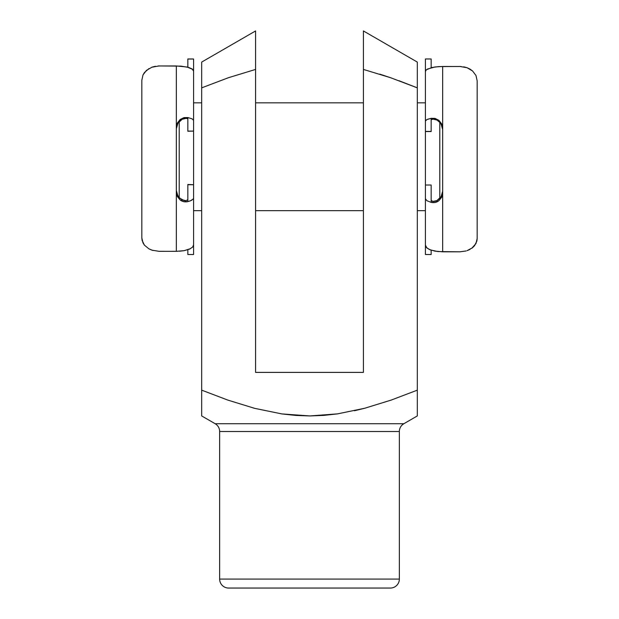 <?xml version="1.0" encoding="UTF-8"?>
<svg xmlns="http://www.w3.org/2000/svg" width="619" height="619" viewBox="0 0 619 619"><rect width="100%" height="100%" fill="white"/><g stroke="black" fill="none" stroke-linecap="round" stroke-linejoin="round"><path stroke-width="0.93" d="M417.322 415.101L417.322 415.937L403.851 423.721L215.149 423.721A8.983 8.983 0 0 1 219.644 431.497L219.644 579.067A8.983 8.983 0 0 0 228.628 588.05L390.372 588.05A8.983 8.983 0 0 0 399.356 579.067L219.644 579.067L399.356 579.067L399.356 431.497A8.983 8.983 0 0 1 403.851 423.721L417.322 415.937L417.322 390.148L391.285 400.052L364.645 408.269L337.579 413.863L323.838 415.388L309.941 415.937L295.89 415.442L281.947 413.933L254.626 408.339L227.877 400.106L201.678 390.148L201.678 415.937L215.149 423.721L403.851 423.721A8.983 8.983 0 0 0 399.356 431.497L219.644 431.497A8.983 8.983 0 0 0 215.149 423.721L201.678 415.937L201.678 415.101M354.424 410.745L364.645 408.269L391.285 400.052L417.322 390.148L417.322 415.937M417.322 62.078L417.322 62.596L417.322 62.078L363.415 30.95L417.322 62.078L417.322 87.859L390.705 77.754L363.415 69.421L390.682 77.746L379.718 74.118M390.682 77.746L417.322 87.859L417.322 390.148L417.322 87.859L399.015 80.733M417.322 69.8L417.322 76.88M417.322 87.859L417.322 66.643M417.322 64.105L417.322 62.72M363.415 35.02L363.415 35.948M363.415 44.583L363.415 42.409M363.415 50.325L363.415 48.499M363.415 56.453L363.415 55.246M417.322 411.302L417.322 413.902M417.322 401.127L417.322 408.323M201.678 408.285L201.678 401.127M201.678 415.937L201.678 411.302M388.817 588.05L228.628 588.05A8.983 8.983 0 0 1 219.644 579.067L219.644 431.497L399.356 431.497L399.356 579.067A8.983 8.983 0 0 1 390.372 588.05L228.628 588.05M201.678 413.91L201.678 64.159L201.678 390.148L227.877 400.106L254.626 408.339L281.947 413.933L309.941 415.937L337.579 413.863L364.645 408.269L391.285 400.052L364.645 408.269M363.415 31.229L363.415 372.398L255.585 372.398L255.585 31.198M417.322 390.148L391.285 400.052M255.585 69.196L255.585 372.398L363.415 372.398L363.415 69.421L390.705 77.754M201.678 62.596L201.678 64.159M201.678 62.565L201.678 62.078L255.585 30.95M201.678 64.105L201.678 63.393M201.678 69.668L201.678 67.889M201.678 70.434L201.678 69.746M255.585 54.093L255.585 69.421L228.318 77.746L201.678 87.859M255.585 42.123L255.585 44.576M255.585 47.965L255.585 50.271M255.585 35.128L255.585 32.087M255.585 44.661L255.585 39.469M363.415 39.399L363.415 69.421M439.792 122.314L439.792 198.382L439.792 122.314M193.585 210.661L201.678 210.661L193.585 210.661L193.585 102.831L201.678 102.831M255.585 210.661L363.415 210.661L255.585 210.661M425.415 210.661L417.322 210.661L425.415 210.661L425.415 102.831L417.322 102.831L425.415 102.831M363.415 102.831L255.585 102.831L363.415 102.831M179.208 197.639L179.208 121.548L179.208 197.639M193.585 126.794L193.585 186.698M425.415 186.698L425.415 126.794M158.781 251.322L176.338 251.329L176.338 127.607L177.336 123.096L180.106 119.521L183.951 117.625L187.836 117.556L187.836 131.104L193.585 131.104L187.836 131.236L187.836 117.556L192.091 118.84L193.585 120.38L193.585 58.983L187.836 58.983L193.585 59.022L187.836 59.022L187.836 67.2L187.836 59.022M180.702 120.21L182.087 119.312L177.877 123.313L176.338 128.853L176.632 126.361L178.125 122.933L180.702 120.21M181.738 199.628L178.845 197.229L176.98 194.072L176.338 190.466L177.877 195.898L179.703 198.126L184.168 200.587L186.064 200.688L187.836 199.689L187.836 201.624L187.836 184.717L193.585 184.717L193.585 198.095L193.205 199.086L190.273 200.889L187.836 201.624L183.951 201.709L180.098 199.929L177.328 196.447L176.338 192.022L176.338 251.329L184.083 250.68L189.654 249.07L192.687 247.027L193.585 244.838L193.585 184.717L187.836 184.501L187.836 199.689L186.064 200.688L182.087 199.821M187.836 254.277L187.836 249.759L187.836 254.51L193.585 254.51L193.585 198.095M193.585 120.38L193.585 71.146L192.679 69.39L187.178 67.038L176.338 65.947L176.338 127.607L176.338 65.947L158.054 65.97M148.947 68.593L144.467 72.516L143.02 74.899L141.828 80.23L141.828 237.92L143.012 242.934L144.451 245.178L148.924 248.853L151.926 250.169L159.083 251.329L177.142 251.322M155.392 66.264L151.957 67.177L146.448 70.388L143.02 74.899L141.828 80.23L141.828 237.92L142.13 240.505L144.451 245.178L148.924 248.853L152.916 250.486M193.585 59.022L193.585 71.146L192.176 68.988L188.718 67.448L181.05 66.132L159.083 65.947L151.756 67.254M193.585 254.277L193.585 244.838M187.836 117.556L180.106 119.521L177.336 123.096L176.338 127.607L176.338 192.022L177.328 196.447L180.098 199.929C182.373 201.678 184.949 202.243 187.836 201.624L191.457 200.378L193.352 198.877M184.168 118.508L182.087 119.312L186.056 118.337L184.168 118.508M187.371 118.624L186.056 118.337L187.371 118.624M179.518 251.221L184.083 250.68L190.513 248.652M192.687 247.027L193.213 246.269M461.116 66.504L442.662 66.473L442.662 192.834L441.664 197.252L438.894 200.718L435.049 202.483L431.164 202.367L431.164 185.019L425.415 185.019L431.164 185.019L431.164 202.367L426.909 200.726L425.415 198.753L425.415 185.019L425.415 254.448M425.415 198.753L425.415 254.51L431.164 254.51L431.164 250.2L431.164 254.448M438.298 199.689L436.913 200.564L441.123 196.656L442.662 191.232L442.368 193.677L440.875 197.035L438.298 199.689M437.262 120.272L440.155 122.724L442.02 125.959L442.662 129.634L441.123 124.086L439.297 121.811L436.913 120.071L432.936 119.08L431.164 119.823L431.164 131.414L425.415 131.414L425.415 121.053L426.909 119.56L431.164 118.322L431.164 131.537L425.415 131.414L425.415 71.495L425.415 121.053M431.164 59.153L431.164 67.68L431.164 58.983L425.415 58.983L425.415 71.495L426.313 69.8L425.663 70.581M471.771 248.304L475.98 243.515L477.172 238.516L477.172 80.865L475.988 75.526L472.583 70.984L470.076 69.15L467.074 67.726L459.917 66.473L438.6 66.604L431.807 67.533L426.313 69.8M466.115 250.966L459.917 251.809L437.95 251.569L430.282 249.883L426.824 247.917L425.415 245.155L426.321 247.399L429.354 249.496L434.94 251.144L442.662 251.809L442.662 192.834L442.662 251.809L460.234 251.809M470.053 249.372L467.043 250.672L472.552 247.708L474.533 245.735L476.87 241.093L477.172 238.516L477.172 80.865L475.988 75.526L472.583 70.984L467.074 67.726L463.639 66.798M425.415 59.153L425.415 71.495M431.164 202.367C434.051 203.001 436.627 202.459 438.894 200.718L441.664 197.252L442.662 192.834L442.662 66.473L434.917 66.976L427.319 69.104M434.832 201.322L436.913 200.564L432.944 201.415L434.832 201.322M431.629 200.997L432.944 201.415L431.164 200.37L431.629 200.997M436.913 120.071L432.936 119.08L431.164 119.831L431.164 118.322L435.049 118.407L438.902 120.326L441.672 123.908L442.662 128.427L441.672 123.908L438.902 120.326L431.164 118.322L427.543 119.289L425.648 120.45M425.415 131.545L431.164 131.545"/></g></svg>
